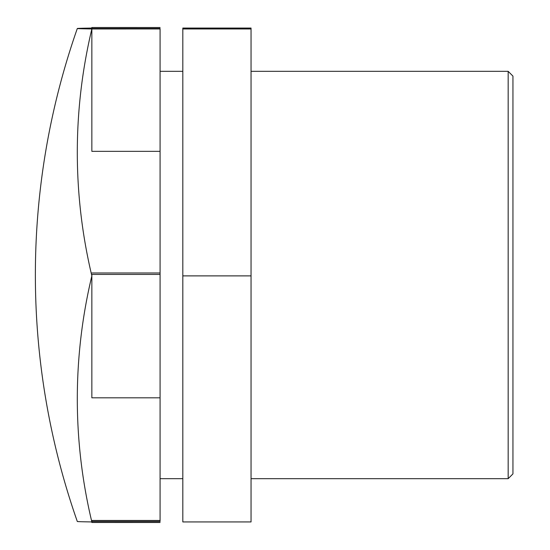 <?xml version="1.0" encoding="UTF-8"?>
<svg xmlns="http://www.w3.org/2000/svg" width="550" height="550" viewBox="0 0 550 550"><rect width="100%" height="100%" fill="white"/><g stroke="black" fill="none" stroke-linecap="round" stroke-linejoin="round"><path stroke-width="0.82" d="M91.85 275.873A703.326 610.197 180 0 1 91.85 28.964L91.85 151.326L160.078 151.326L160.078 274.429L91.85 274.429L91.85 397.822L160.078 397.822L160.078 520.458L91.85 520.479L91.85 521.923A703.326 607.998 0 0 1 91.85 275.901M91.85 521.496L160.078 521.496L160.078 520.472L91.85 520.472L160.078 520.458L91.85 520.458M91.85 28.957A703.326 2.2 180 0 1 77.309 28.511A703.326 2.2 180 0 1 91.85 28.064L91.85 28.504L160.078 28.504L160.078 28.951L91.85 28.964M77.309 28.511A745.271 745.271 0 0 0 77.309 521.489A703.326 2.2 0 0 0 91.85 521.936L91.85 521.923M251.048 28.957L251.048 28.064L182.82 28.064L182.82 521.936L251.048 521.936L251.048 28.957L182.82 28.957M251.048 275.887L182.82 275.887M160.078 397.822L160.078 274.429M160.078 151.326L160.078 28.951M508.166 71.328L508.166 478.672L512.944 473.894L512.944 76.106L508.166 71.328L251.048 71.328M160.078 71.328L182.82 71.328M91.85 27.5L160.078 27.514L91.85 27.5M160.078 272.972L91.85 272.972M91.85 522.486L160.078 522.5M251.048 478.672L508.166 478.672M160.078 478.672L182.82 478.672"/></g></svg>
